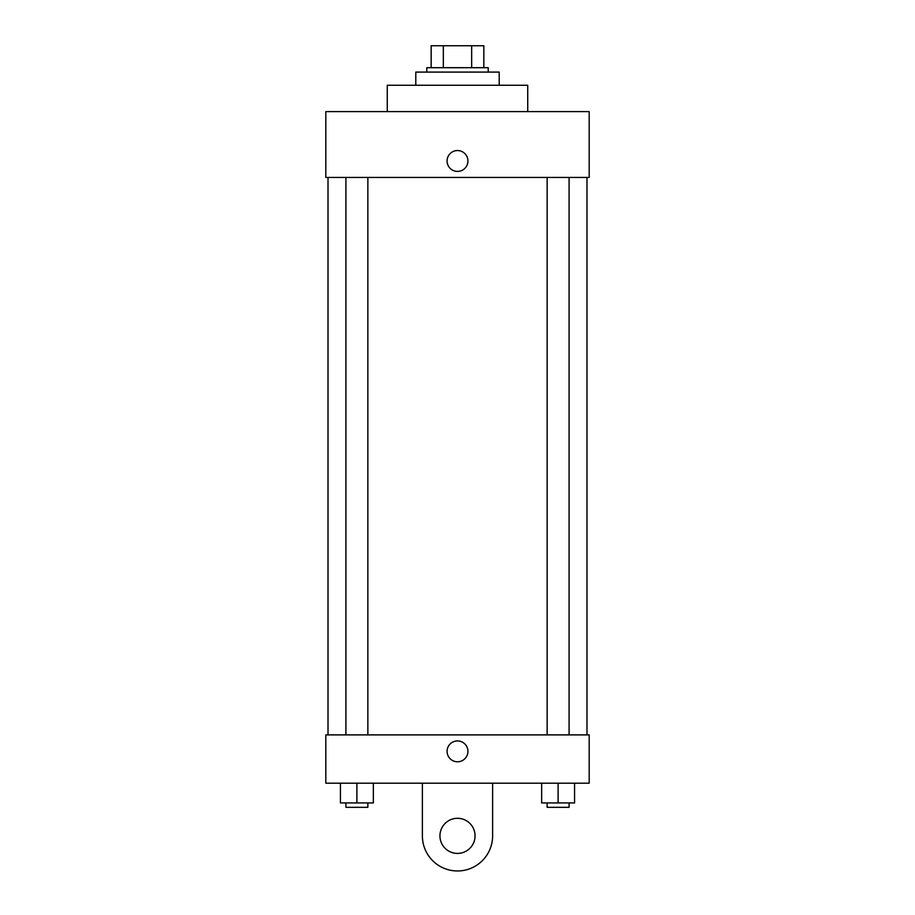 <?xml version="1.0" encoding="UTF-8"?>
<svg xmlns="http://www.w3.org/2000/svg" width="915" height="915" viewBox="0 0 915 915"><rect width="100%" height="100%" fill="white"/><g stroke="black" fill="none" stroke-linecap="round" stroke-linejoin="round"><path stroke-width="1.37" d="M443.34 67.699L443.34 45.75L431.159 45.75L431.159 67.699L431.159 45.75M443.34 45.75L483.841 45.75L483.841 67.699M471.66 67.699L471.66 45.75M426.779 72.091L426.779 67.699L488.221 67.699L488.221 72.091M499.201 85.255L499.201 72.091L415.799 72.091L415.799 85.255M527.726 111.596L527.726 85.255L387.274 85.255L387.274 111.596M325.82 111.596L589.18 111.596L589.18 177.43L325.82 177.43L325.82 111.596M447.08 160.971A10.42 10.42 0 0 1 462.716 151.947A10.42 10.42 0 0 1 462.716 170.007A10.42 10.42 0 0 1 447.08 160.971M328.016 734.894L328.016 177.43M547.136 177.43L547.136 734.894M345.916 734.894L345.916 177.43M325.82 734.894L589.18 734.894L589.18 783.183L325.82 783.183L325.82 734.894L589.18 734.894M541.646 783.183L541.646 802.935L574.563 802.935L574.563 783.183L574.563 802.935M558.104 802.935L558.104 783.183M569.084 802.935L569.084 807.316L547.136 807.316L547.136 802.935M340.437 783.183L340.437 802.935L373.354 802.935L373.354 783.183L373.354 802.935M356.896 802.935L356.896 783.183M367.864 802.935L367.864 807.316L345.916 807.316L345.916 802.935M447.08 751.352A10.42 10.42 0 0 1 462.716 742.328A10.42 10.42 0 0 1 462.716 760.388A10.42 10.42 0 0 1 447.08 751.352M492.613 783.183L492.613 835.852A35.113 35.113 0 0 1 457.5 870.966A35.113 35.113 0 0 1 422.387 835.852L422.387 783.183M457.5 853.409A17.557 17.557 0 0 1 442.3 827.069A17.557 17.557 0 0 1 472.7 827.069A17.557 17.557 0 0 1 457.5 853.409M586.984 734.894L586.984 177.43M569.084 177.43L569.084 734.894M367.864 734.894L367.864 177.43"/></g></svg>

